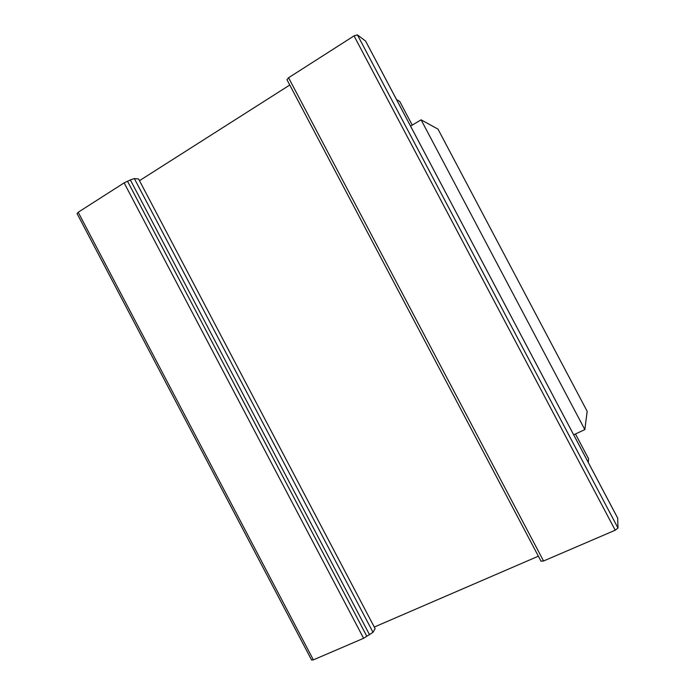 <?xml version="1.0" encoding="UTF-8"?>
<svg xmlns="http://www.w3.org/2000/svg" width="695" height="695" viewBox="0 0 695 695"><rect width="100%" height="100%" fill="white"/><g stroke="black" fill="none" stroke-linecap="round" stroke-linejoin="round"><path stroke-width="1.04" d="M421.101 119.827L437.989 129.131L587.179 411.344L584.834 429.614L421.101 119.827L410.563 126.116M584.834 429.614L573.679 434.818M588.257 462.401L588.604 458.83L575.469 433.984M541.049 561.143L543.559 560.995L615.223 530.216L617.985 528.026L617.681 518.114M374.275 627.046L538.373 556.191M373.007 632.311L375.126 628.671L138.592 178.971L134.352 178.563L130.365 179.944L124.127 182.881L78.196 212.244L77.076 213.617L311.603 660.05L313.367 659.868L363.607 638.288L373.007 632.311L134.352 178.563M289.772 85.016L139.487 180.674M365.613 41.101L357.412 34.872L354.042 35.879L288.573 77.736L286.948 79.664L541.058 561.291M412.248 125.109L399.738 101.427L396.524 99.559M617.768 518.279L365.527 40.927M617.985 528.026L357.412 34.872M615.223 530.216L354.042 35.879M543.559 560.995L288.573 77.736M369.584 634.796L130.365 179.944M366.699 636.038L127.732 181.63M363.607 638.288L124.127 182.881M313.367 659.868L78.196 212.244M617.751 518.209L365.579 40.988"/></g></svg>
